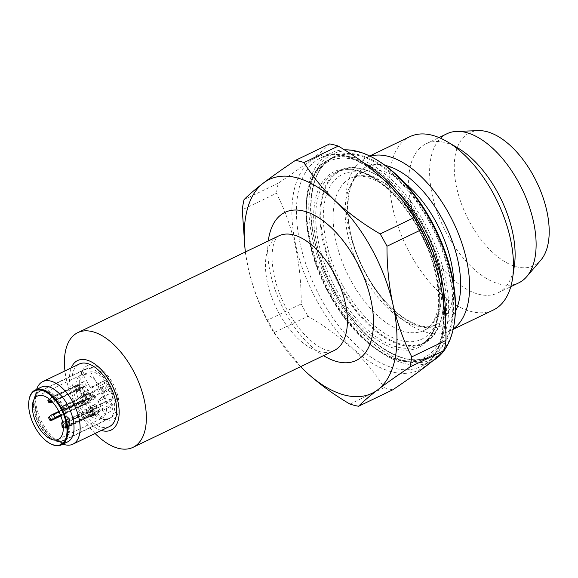 <?xml version="1.0" encoding="UTF-8"?>
<svg xmlns="http://www.w3.org/2000/svg" width="578" height="578" viewBox="0 0 578 578"><rect width="100%" height="100%" fill="white"/><g stroke="black" fill="none" stroke-linecap="round" stroke-linejoin="round"><path stroke-width="0.43" stroke-dasharray="2.89 2.17" d="M65.48 428.276L106.663 408.458L113.223 404.73A23.199 12.246 64.3 0 1 111.959 410.423L105.283 414.57A24.016 12.673 64.3 0 1 101.641 418.45A24.016 12.673 64.3 0 1 91.324 416.565L98.231 412.374L96.678 405.416A1.156 0.614 -115.7 0 0 95.464 404.195A1.156 0.614 -115.7 0 0 95.413 404.232L88.326 407.642L84.793 410.337A24.016 12.673 64.3 0 1 78.088 398.242L85.537 394.557A23.199 12.246 64.3 0 1 83.507 385.808L75.884 388.712A24.016 12.673 64.3 0 1 80.812 375.173A24.016 12.673 64.3 0 1 83.088 374.53L90.58 371.864A23.199 12.246 64.3 0 1 112.985 399.839L106.424 403.56L65.242 423.385A24.016 12.673 64.3 0 1 65.48 428.276L63.732 427.229A2.89 1.524 64.3 0 1 63.255 426.867M78.088 398.242A24.016 12.673 64.3 0 1 75.884 388.712L81.209 393.705A1.156 0.614 64.3 0 1 81.621 395.547L78.088 398.242M88.037 398.394A21.653 11.43 -115.7 0 0 90.262 402.418C88.868 401.732 88.123 400.388 88.037 398.394A2.312 1.221 64.3 0 1 88.196 398.278A2.312 1.221 64.3 0 1 90.247 399.723A2.312 1.221 64.3 0 1 90.32 402.382A2.312 1.221 64.3 0 1 90.262 402.418L85.334 404.795A2.312 1.221 -115.7 0 0 85.443 404.723A2.312 1.221 -115.7 0 0 85.371 402.071A2.312 1.221 -115.7 0 0 83.326 400.626A2.312 1.221 -115.7 0 0 83.225 403.242A2.312 1.221 -115.7 0 0 85.334 404.795M478.49 130.65A73.774 38.943 -115.7 0 0 470.311 223.224A73.774 38.943 -115.7 0 0 540.827 260.151M370.13 156.212A96.194 50.777 -115.7 0 0 365.99 157.801A96.194 50.777 -115.7 0 0 366.748 275.771A96.194 50.777 -115.7 0 0 449.431 331.151A96.194 50.777 -115.7 0 0 453.253 328.904M409.853 136.683A96.194 50.777 -115.7 0 0 410.618 254.652A96.194 50.777 -115.7 0 0 493.294 310.032M458.21 148.221A82.741 43.675 -115.7 0 0 425.979 143.85A82.741 43.675 -115.7 0 0 426.636 245.325A82.741 43.675 -115.7 0 0 497.759 292.959A82.741 43.675 -115.7 0 0 514.442 265.042M446.975 133.742A82.741 43.675 -115.7 0 0 447.632 235.217A82.741 43.675 -115.7 0 0 518.755 282.852M349.965 404.087L384.175 387.621C367.333 359.884 341.952 336.085 308.031 316.231L273.82 332.697L300.574 366.683M109.387 426.6A34.716 18.323 64.3 0 1 77.82 403.271A34.716 18.323 64.3 0 1 79.273 364.039M62.98 444.121A34.716 18.323 64.3 0 1 59.332 442.351A34.716 18.323 64.3 0 1 35.735 393.336A34.716 18.323 64.3 0 1 36.631 389.377M384.175 387.621A133.084 70.249 -115.7 0 0 392.78 389.796M245.245 252.037L248.244 268.163C252.579 286.869 258.836 304.288 267.014 320.414L301.217 303.949C301.427 263.185 293.176 226.301 276.457 193.298L242.254 209.763M245.397 251.965A118.62 62.612 -115.7 0 0 248.244 268.163A118.62 62.612 -115.7 0 0 300.611 366.669M267.014 320.414A133.084 70.249 -115.7 0 0 273.82 332.697M62.626 422.048L110.629 398.943A2.89 1.524 -115.7 0 1 111.764 399.102L112.985 399.839M62.634 422.099A2.89 1.524 64.3 0 1 63.501 422.337L65.242 423.385M110.629 398.943A2.89 1.524 -115.7 0 0 110.167 401.305A2.89 1.524 -115.7 0 0 112.002 403.993L63.732 427.229M49.383 443.109A30.381 16.032 64.3 0 1 28.936 400.641M113.223 404.73L112.002 403.993M90.58 371.864L97.364 384.088A1.156 0.614 -115.7 0 0 98.354 384.753A1.156 0.614 -115.7 0 0 98.412 384.717L91.324 388.127A1.156 0.614 64.3 0 1 91.273 388.163A1.156 0.614 64.3 0 1 90.276 387.498L83.088 374.53A24.016 12.673 64.3 0 1 101.453 389.001A24.016 12.673 64.3 0 1 106.424 403.56M106.663 408.458A24.016 12.673 64.3 0 1 105.283 414.57L98.094 401.609A1.156 0.614 64.3 0 1 98.029 400.222L101.974 397.209A2.89 1.524 64.3 0 0 101.807 393.748L97.899 386.696A2.89 1.524 64.3 0 0 95.413 385.027L102.494 381.617A2.89 1.524 -115.7 0 0 102.357 381.704L95.269 385.114A2.89 1.524 64.3 0 1 95.413 385.027M102.494 381.617A2.89 1.524 -115.7 0 1 104.979 383.286L108.895 390.338A2.89 1.524 -115.7 0 1 109.054 393.799L105.117 396.811A1.156 0.614 -115.7 0 0 105.182 398.199L111.959 410.423M95.413 404.232L92.242 406.652L84.793 410.337A24.016 12.673 64.3 0 0 91.324 416.565L89.59 408.827A1.156 0.614 64.3 0 0 88.383 407.606A1.156 0.614 64.3 0 0 88.326 407.642M91.324 388.127L95.269 385.114M98.412 384.717L102.357 381.704M85.537 394.557L88.709 392.137A1.156 0.614 -115.7 0 0 88.297 390.295L83.507 385.808M454.59 321.021A113.989 60.17 64.3 0 1 375.982 345.709A113.989 60.17 64.3 0 1 308.789 206.122A113.989 60.17 64.3 0 1 377.123 160.084M67.655 441.874A30.381 16.032 64.3 0 1 55.82 440.27A30.381 16.032 64.3 0 1 35.171 397.382A30.381 16.032 64.3 0 1 41.298 387.13M432.951 360.679A115.723 61.087 64.3 0 1 431.022 361.684A115.723 61.087 64.3 0 1 331.562 295.062A115.723 61.087 64.3 0 1 330.638 153.134A115.723 61.087 64.3 0 1 344.409 149.847M301.217 303.949A133.084 70.249 -115.7 0 0 304.548 310.155A133.084 70.249 -115.7 0 0 308.031 316.231M329.633 143.922C320.891 152.982 303.768 166.067 278.256 183.183A133.084 70.249 -115.7 0 0 276.457 193.298M95.088 433.486A63.652 33.596 64.3 0 1 64.967 370.924M101.367 430.458A38.596 20.375 64.3 0 1 75.971 404.152A38.596 20.375 64.3 0 1 71.253 367.897M94.373 395.901L94.344 395.208A2.89 1.524 64.3 0 1 94.373 395.901L65.711 409.701L67.33 408.213L94.344 395.208M90.659 392.997L90.695 393.69A2.89 1.524 64.3 0 1 90.659 392.997L61.998 406.796L63.681 406.695L65.357 409.715L64.23 410.828L92.899 397.028A2.89 1.524 64.3 0 1 92.372 396.718L65.357 409.715M92.14 391.87A2.89 1.524 64.3 0 1 92.668 392.187L92.386 391.682L63.342 405.734L61.6 407.331L63.24 410.286L65.574 409.766L64.129 410.871L62.323 410.98L63.24 410.286M92.668 392.187L65.654 405.185L63.472 405.669M65.654 405.185L67.33 408.213M90.695 393.69L63.681 406.695M82.3 405.127L82.025 404.622A2.89 1.524 64.3 0 1 82.054 405.315L93.535 396.79L91.302 392.758L80.956 400.67L83.189 404.701M80.349 401.594A2.89 1.524 64.3 0 0 79.822 401.284L80.349 401.594L59.079 411.839M82.025 404.622L60.48 414.99M80.067 401.096L80.956 400.67M82.054 405.315L60.719 415.582M78.341 402.411A2.89 1.524 64.3 0 0 78.377 403.104L78.341 402.411L49.578 416.254M85.204 404.289L99.488 393.365L97.256 389.334L82.965 400.258L85.204 404.289L80.58 406.442A2.89 1.524 64.3 0 1 80.053 406.124L53.039 419.129L51.363 416.102L49.679 416.211M80.335 406.63L80.053 406.124M78.377 403.104L51.363 416.102M79.822 401.284L58.848 411.377M51.912 420.242L53.039 419.129M61.6 407.331L60.69 408.032L62.323 410.98M60.69 408.032L61.998 406.796M63.342 405.734L61.897 406.84M97.256 389.334L92.386 391.682M99.488 393.365L94.619 395.713M82.965 400.258L78.095 402.599M90.414 393.185L91.302 392.758M100.319 410.669L95.442 413.017L95.168 412.511L68.153 425.516L66.477 422.489L93.492 409.491L93.21 408.986L98.079 406.637L92.169 411.16L94.402 415.192L100.319 410.669L98.079 406.637M98.231 412.374A23.199 12.246 64.3 0 1 92.242 406.652M92.372 396.718L92.646 397.216L93.535 396.79M80.58 406.442L60.849 415.936M75.104 387.455L74.584 387.636L76.816 391.667L77.336 391.487L75.104 387.455L78.203 385.96L80.436 389.991L86.346 385.475L81.476 387.824L81.202 387.318A2.89 1.524 64.3 0 1 81.231 388.011L81.476 387.824M78.203 385.96L84.113 381.444L86.346 385.475M82.676 404.781A1.156 0.614 64.3 0 1 82.618 404.817A1.156 0.614 64.3 0 1 81.563 404.044A1.156 0.614 64.3 0 1 81.614 402.736A1.156 0.614 64.3 0 1 82.64 403.458A1.156 0.614 64.3 0 1 82.676 404.781M63.277 427.417L63.761 427.048L62.727 425.177L62.28 425.524M94.402 415.192L90.782 416.868L88.672 412.699L90.782 416.868M91.302 416.68L89.07 412.649L88.55 412.837M93.477 414.52L93.723 414.332A2.89 1.524 64.3 0 1 93.195 414.021L93.477 414.52L94.359 414.094L92.126 410.062L88.672 412.699M94.359 414.094L90.912 416.731M91.483 410.301L91.519 410.994A2.89 1.524 64.3 0 1 91.483 410.301L64.476 423.306L65.95 422.178L62.727 425.177M62.243 425.451L64.476 423.306M91.519 410.994L63.703 424.006M76.816 391.667L74.584 387.636M63.761 427.048L68.19 426.21L66.708 427.337L63.284 427.72M95.168 412.511A2.89 1.524 64.3 0 1 95.197 413.205L95.442 413.017M93.723 414.332L66.708 427.337M65.682 427.575L66.181 427.019L64.505 423.999M93.195 414.021L66.181 427.019M91.237 410.488L92.126 410.062M93.492 409.491A2.89 1.524 64.3 0 0 92.964 409.173L93.21 408.986M68.153 425.516L67.424 426.239M95.197 413.205L68.19 426.21M92.964 409.173L65.95 422.178M65.444 422.677L66.477 422.489M89.07 412.649L92.169 411.16M77.336 391.487L80.436 389.991M49.383 399.16L51.984 396.978L49.527 399.275M51.709 402.375L52.215 401.826L50.539 398.798L49.737 398.813M79.504 389.326L79.757 389.139A2.89 1.524 64.3 0 1 79.229 388.821L79.504 389.326L80.393 388.9L78.16 384.869L74.707 387.506M80.393 388.9L76.946 391.537M78.16 384.869L77.271 385.295L77.553 385.801A2.89 1.524 64.3 0 1 77.517 385.107L50.51 398.112M77.553 385.801L50.539 398.798M51.478 397.483L79.526 384.291A2.89 1.524 64.3 0 0 78.998 383.98L51.984 396.978M51.832 401.399L54.224 401.009L52.569 402.18M79.757 389.139L52.742 402.144M79.229 388.821L52.215 401.826M79.526 384.291L78.998 383.98M81.202 387.318L53.458 401.045M81.231 388.011L54.224 401.009M84.113 381.444L79.244 383.792M54.188 400.316L52.511 397.296M84.887 403.719A1.156 0.614 64.3 0 1 84.829 403.755A1.156 0.614 64.3 0 1 83.781 402.974A1.156 0.614 64.3 0 1 83.824 401.667A1.156 0.614 64.3 0 1 84.85 402.389A1.156 0.614 64.3 0 1 84.887 403.719M278.256 183.183L244.046 199.648M104.343 385.923L102.125 387.621L100.355 387.845L104.343 385.923L106.576 389.955L104.358 391.653L102.588 391.877L106.576 389.955M102.125 387.621L104.358 391.653M100.355 387.845L102.588 391.877M86.324 369.169A27.195 14.356 64.3 0 1 87.661 368.345A27.195 14.356 64.3 0 1 111.034 384.002A27.195 14.356 64.3 0 1 111.251 417.359A27.195 14.356 64.3 0 1 87.177 400.402A27.195 14.356 64.3 0 1 86.324 369.169M85.623 366.698A29.745 15.7 64.3 0 1 115.665 389.297A29.745 15.7 64.3 0 1 106.944 420.054A29.745 15.7 64.3 0 1 85.833 399.412A29.745 15.7 64.3 0 1 82.864 370.028A29.745 15.7 64.3 0 1 85.623 366.698M63.84 406.724A27.195 14.356 64.3 0 1 64.743 439.699A27.195 14.356 64.3 0 1 64.057 440.075A27.195 14.356 64.3 0 1 39.326 421.796A27.195 14.356 64.3 0 1 40.467 391.068A27.195 14.356 64.3 0 1 41.19 390.764A27.195 14.356 64.3 0 1 63.84 406.724M85.284 402.982A27.484 14.508 -115.7 0 0 103.426 419.411A27.484 14.508 -115.7 0 0 108.91 418.804A27.484 14.508 -115.7 0 0 110.058 387.751A27.484 14.508 -115.7 0 0 85.067 369.277A27.484 14.508 -115.7 0 0 83.716 370.101A27.484 14.508 -115.7 0 0 81.166 373.186A27.484 14.508 -115.7 0 0 85.284 402.982M62.59 407.309A27.339 14.428 64.3 0 1 62.807 440.833A27.339 14.428 64.3 0 1 57.612 441.484A27.339 14.428 64.3 0 1 39.304 425.097A27.339 14.428 64.3 0 1 35.345 395.222A27.339 14.428 64.3 0 1 39.087 391.566A27.339 14.428 64.3 0 1 62.59 407.309M62.634 407.28A27.339 14.428 64.3 0 1 63.544 440.436A27.339 14.428 64.3 0 1 62.858 440.812A27.339 14.428 64.3 0 1 37.996 422.439A27.339 14.428 64.3 0 1 39.138 391.544A27.339 14.428 64.3 0 1 39.86 391.241A27.339 14.428 64.3 0 1 62.634 407.28M95.002 398.661L90.667 400.749L88.427 396.718L93.376 394.088L92.769 394.63L95.117 398.495L90.667 400.749M92.769 394.63L88.427 396.718M336.62 290.257A96.049 50.698 -115.7 0 0 419.173 345.557A96.049 50.698 -115.7 0 0 423.197 237.016A96.049 50.698 -115.7 0 0 335.854 172.461A96.049 50.698 -115.7 0 0 336.62 290.257M334.893 291.261A97.501 51.464 -115.7 0 0 437.922 317.221A97.501 51.464 -115.7 0 0 356.402 170.149A97.501 51.464 -115.7 0 0 334.893 291.261M334.662 292.938A110.521 58.335 64.3 0 1 333.788 157.404A110.521 58.335 64.3 0 1 428.775 221.034A110.521 58.335 64.3 0 1 429.649 356.568A110.521 58.335 64.3 0 1 334.662 292.938M330.457 294.961A110.521 58.335 -115.7 0 0 425.444 358.591A110.521 58.335 -115.7 0 0 430.075 233.707A110.521 58.335 -115.7 0 0 329.576 159.427A110.521 58.335 -115.7 0 0 330.457 294.961M429.461 220.63A111.099 58.645 64.3 0 1 404.954 358.635A111.099 58.645 64.3 0 1 312.062 191.051A111.099 58.645 64.3 0 1 429.461 220.63M329.966 295.026A109.069 57.576 -115.7 0 0 445.226 324.063A109.069 57.576 -115.7 0 0 354.025 159.535A109.069 57.576 -115.7 0 0 329.966 295.026M340.825 288.234A96.049 50.698 -115.7 0 0 423.378 343.534A96.049 50.698 -115.7 0 0 427.402 234.993A96.049 50.698 -115.7 0 0 340.059 170.438A96.049 50.698 -115.7 0 0 340.825 288.234M341.511 287.83A95.471 50.394 -115.7 0 0 442.401 313.247A95.471 50.394 -115.7 0 0 362.572 169.231A95.471 50.394 -115.7 0 0 341.511 287.83M343.238 286.515A91.425 48.256 -115.7 0 0 439.844 310.856A91.425 48.256 -115.7 0 0 363.403 172.945A91.425 48.256 -115.7 0 0 343.238 286.515M351.503 281.696A84.482 44.593 -115.7 0 0 424.115 330.334A84.482 44.593 -115.7 0 0 427.655 234.87A84.482 44.593 -115.7 0 0 350.839 178.096A84.482 44.593 -115.7 0 0 351.503 281.696M404.362 182.778A84.482 44.593 -115.7 0 0 362.825 172.323A84.482 44.593 -115.7 0 0 363.497 275.923A84.482 44.593 -115.7 0 0 436.101 324.561A84.482 44.593 -115.7 0 0 453.838 285.575M455.435 311.491A87.95 46.428 64.3 0 1 366.618 274.839A87.95 46.428 64.3 0 1 385.1 165.366M268.293 240.947A82.163 43.372 -115.7 0 0 285.626 313.132A82.163 43.372 -115.7 0 0 323.499 355.643M111.764 399.102L63.501 422.337M105.182 398.199L98.094 401.609M96.678 405.416L89.59 408.827M105.117 396.811L98.029 400.222M88.709 392.137L81.621 395.547M88.297 390.295L81.209 393.705M97.364 384.088L90.276 387.498M363.165 162.519A115.723 61.087 -115.7 0 0 320.732 157.91A115.723 61.087 -115.7 0 0 321.65 299.83A115.723 61.087 -115.7 0 0 421.116 366.452A115.723 61.087 -115.7 0 0 445.226 319.388M317.597 302.056A118.042 62.308 -115.7 0 0 442.329 333.484A118.042 62.308 -115.7 0 0 343.635 155.431A118.042 62.308 -115.7 0 0 317.597 302.056M279.34 313.926A63.652 33.596 -115.7 0 0 334.048 350.571C333.268 351.742 329.792 351.258 323.629 349.126C319.576 347.378 315.061 344.322 310.075 339.951C301.839 332.581 294.368 322.921 287.649 310.971C278.531 294.094 273.394 277.801 272.231 262.094C271.833 254.956 272.267 249.154 273.531 244.675L275.287 239.971C276.797 237.385 277.982 236.019 278.834 235.867A63.652 33.596 -115.7 0 0 279.34 313.926M109.054 393.799L101.974 397.209M108.895 390.338L101.807 393.748M104.979 383.286L97.899 386.696M39.672 424.938A27.484 14.508 -115.7 0 0 63.298 440.761A27.484 14.508 -115.7 0 0 64.447 409.701A27.484 14.508 -115.7 0 0 39.456 391.227A27.484 14.508 -115.7 0 0 39.672 424.938M419.173 345.557C444.171 335.543 445.645 280.063 420.408 232.956C398.191 188.204 357.789 160.258 335.854 172.461L340.059 170.438C362.529 158.517 400.438 183.985 422.944 225.774C450.19 273.264 450.573 332.213 423.378 343.534L419.173 345.557M88.196 398.278L83.326 400.626M425.444 358.591L429.649 356.568C403.625 370.765 357.392 338.397 331.888 287.158C303.045 233.165 304.382 169.491 333.788 157.404L329.576 159.427C297.793 172.88 298.537 240.679 329.807 295.192C355.665 343.029 399.087 372.405 425.444 358.591M424.115 330.334C430.762 327.379 435.415 320.06 438.073 308.385C444.193 281.645 429.801 234.827 405.561 205.819C396.031 194.186 386.379 185.856 376.603 180.82L365.737 176.825C359.834 175.647 354.87 176.073 350.839 178.096L362.825 172.323C343.303 178.234 341.143 231.648 366.611 274.817C386.841 313.103 421.622 333.903 436.101 324.561L424.115 330.334M449.431 331.151L453.152 329.359M365.99 157.801L369.71 156.009M497.759 292.959L510.793 286.681M425.979 143.85L439.02 137.571M95.464 404.195L88.383 407.606M80.812 375.173L37.418 396.06M101.641 418.45L58.248 439.338M98.354 384.753L91.273 388.163M431.022 361.684L421.116 366.452C449.229 355.904 452.278 290.055 422.265 233.129C395.554 177.663 345.406 143.402 320.732 157.91L330.638 153.134M55.82 440.27L59.332 442.351M35.171 397.382L35.735 393.336M82.618 404.817L84.829 403.755M81.614 402.736L83.824 401.667M87.661 368.345L40.467 391.068M111.251 417.359L64.057 440.075M85.067 369.277L39.456 391.227L35.345 395.222M108.91 418.804L63.298 440.761L57.612 441.484M103.426 419.411L106.944 420.054M81.166 373.186L82.864 370.028M41.19 390.764L39.86 391.241M64.743 439.699L63.544 440.436M95.608 398.119L93.376 394.088M95.117 398.495L92.885 394.463"/><path stroke-width="0.87" d="M510.793 286.681L518.755 282.852A82.741 43.675 -115.7 0 0 526.724 276.638L540.827 260.151A73.774 38.943 -115.7 0 0 536.81 182.33A73.774 38.943 -115.7 0 0 478.49 130.65L456.808 131.387A82.741 43.675 -115.7 0 0 446.975 133.742L439.02 137.571M453.253 328.904A96.194 50.777 -115.7 0 0 453.455 222.451A96.194 50.777 -115.7 0 0 370.13 156.212M453.152 329.359L493.294 310.032A96.194 50.777 -115.7 0 0 512.693 277.577A96.194 50.777 -115.7 0 0 447.321 141.769A96.194 50.777 -115.7 0 0 409.853 136.683L369.71 156.009M512.693 277.577L514.442 265.042A82.741 43.675 -115.7 0 0 458.21 148.221L447.321 141.769M526.724 276.638A82.741 43.675 -115.7 0 0 522.216 189.353A82.741 43.675 -115.7 0 0 456.808 131.387M300.574 366.683L305.502 371.473C318.557 383.517 333.376 394.391 349.965 404.087A133.084 70.249 -115.7 0 0 358.57 406.255L392.78 389.796C418.291 372.68 435.422 359.595 444.164 350.535L409.954 366.994C397.353 375.454 386.66 383.026 377.875 389.702C369.255 396.327 362.825 401.847 358.57 406.255M36.631 389.377A34.716 18.323 64.3 0 1 42.736 381.625L79.273 364.039A34.716 18.323 64.3 0 1 109.112 384.023A34.716 18.323 64.3 0 1 109.387 426.6L72.857 444.186A34.716 18.323 64.3 0 1 62.98 444.121M42.736 381.625A34.716 18.323 64.3 0 1 72.575 401.609A34.716 18.323 64.3 0 1 72.857 444.186M300.611 366.669A118.62 62.612 -115.7 0 0 305.502 371.473A118.62 62.612 -115.7 0 0 377.875 389.702A118.62 62.612 -115.7 0 0 392.982 304.635A118.62 62.612 -115.7 0 0 335.717 201.332A118.62 62.612 -115.7 0 0 263.344 183.096C254.732 189.721 248.302 195.241 244.046 199.648A133.084 70.249 -115.7 0 0 242.254 209.763L245.245 252.037M409.954 366.994A133.084 70.249 -115.7 0 0 411.753 356.879C403.552 340.695 397.296 323.283 392.982 304.635C388.915 285.799 386.92 266.328 386.985 246.228A133.084 70.249 -115.7 0 0 380.18 233.946C363.54 224.213 348.722 213.34 335.717 201.332C322.936 189.151 312.373 176.225 304.035 162.555A133.084 70.249 -115.7 0 0 295.43 160.388C282.83 168.848 272.137 176.413 263.344 183.096A118.62 62.612 -115.7 0 0 245.397 251.965M63.255 426.867A2.89 1.524 64.3 0 1 61.824 424.201A2.89 1.524 64.3 0 1 62.359 422.178A2.89 1.524 64.3 0 1 62.634 422.099M52.569 402.18L48.884 402.548L49.795 401.855L48.762 399.983L47.844 400.677L49.383 399.16M48.884 402.548L47.844 400.677M60.524 408.003A29.796 15.729 64.3 0 1 66 437.907A29.796 15.729 64.3 0 1 49.152 442.972A29.796 15.729 64.3 0 1 28.9 400.901A29.796 15.729 64.3 0 1 41.37 390.295A29.796 15.729 64.3 0 1 60.524 408.003M28.936 400.641A30.381 16.032 64.3 0 1 28.972 400.366A30.381 16.032 64.3 0 1 35.099 390.114A30.381 16.032 64.3 0 1 61.21 407.606A30.381 16.032 64.3 0 1 61.449 444.858A30.381 16.032 64.3 0 1 49.621 443.254A30.381 16.032 64.3 0 1 49.383 443.109M58.06 409.889A24.016 12.673 64.3 0 1 58.248 439.338A24.016 12.673 64.3 0 1 36.414 423.197A24.016 12.673 64.3 0 1 37.418 396.06A24.016 12.673 64.3 0 1 58.06 409.889M344.409 149.847A115.723 61.087 64.3 0 1 375.714 159.253L377.123 160.084A113.989 60.17 64.3 0 1 430.697 219.691A113.989 60.17 64.3 0 1 454.59 321.021L454.359 322.64A115.723 61.087 64.3 0 1 444.186 350.441M35.099 390.114L41.298 387.13A30.381 16.032 64.3 0 1 67.409 404.622A30.381 16.032 64.3 0 1 67.655 441.874L61.449 444.858M375.714 159.253A115.723 61.087 64.3 0 1 430.104 219.763A115.723 61.087 64.3 0 1 454.359 322.64M443.983 350.716A115.723 61.087 64.3 0 1 432.951 360.679M444.164 350.535A133.084 70.249 -115.7 0 0 445.956 340.413C446.086 299.303 437.835 262.419 421.196 229.762A133.084 70.249 -115.7 0 0 414.383 217.48C397.31 189.519 371.929 165.72 338.238 146.089A133.084 70.249 -115.7 0 0 329.633 143.922L295.43 160.388M64.967 370.924A63.652 33.596 64.3 0 1 77.792 332.639A63.652 33.596 64.3 0 1 132.499 369.284A63.652 33.596 64.3 0 1 133.005 447.343A63.652 33.596 64.3 0 1 95.088 433.486M71.253 367.897A38.596 20.375 64.3 0 1 110.759 382.766A38.596 20.375 64.3 0 1 118.584 418.66A38.596 20.375 64.3 0 1 101.367 430.458M59.079 411.839L53.335 414.599L55.011 417.619L53.393 419.108L60.719 415.582M60.48 414.99L55.011 417.619M60.849 415.936L51.81 420.285L50.004 420.394L48.371 417.446L51.023 415.149L49.282 416.745L50.922 419.693L53.393 419.108M51.023 415.149L53.335 414.599M58.848 411.377L51.16 415.076M51.81 420.285L53.255 419.18M50.004 420.394L50.922 419.693M48.371 417.446L49.282 416.745M62.28 425.524L61.81 425.878L62.243 425.451M63.277 427.417L62.85 427.749L61.81 425.878M63.284 427.72L62.85 427.749M49.527 399.275L48.762 399.983M49.795 401.855L51.832 401.399M338.238 146.089L304.035 162.555M414.383 217.48L380.18 233.946M421.196 229.762L386.985 246.228M445.956 340.413L411.753 356.879M453.838 285.575A84.482 44.593 -115.7 0 0 404.362 182.778M385.1 165.366A87.95 46.428 64.3 0 1 441.513 217.617A87.95 46.428 64.3 0 1 455.435 311.491M323.499 355.643A82.163 43.372 -115.7 0 0 373.496 323.225A82.163 43.372 -115.7 0 0 324.814 222.096A82.163 43.372 -115.7 0 0 268.293 240.947M445.226 319.388A115.723 61.087 -115.7 0 0 363.165 162.519M133.005 447.343L334.048 350.571A63.652 33.596 -115.7 0 0 333.542 272.513A63.652 33.596 -115.7 0 0 278.834 235.867L77.792 332.639M49.152 442.972L49.621 443.254M28.9 400.901L28.972 400.366"/></g></svg>
